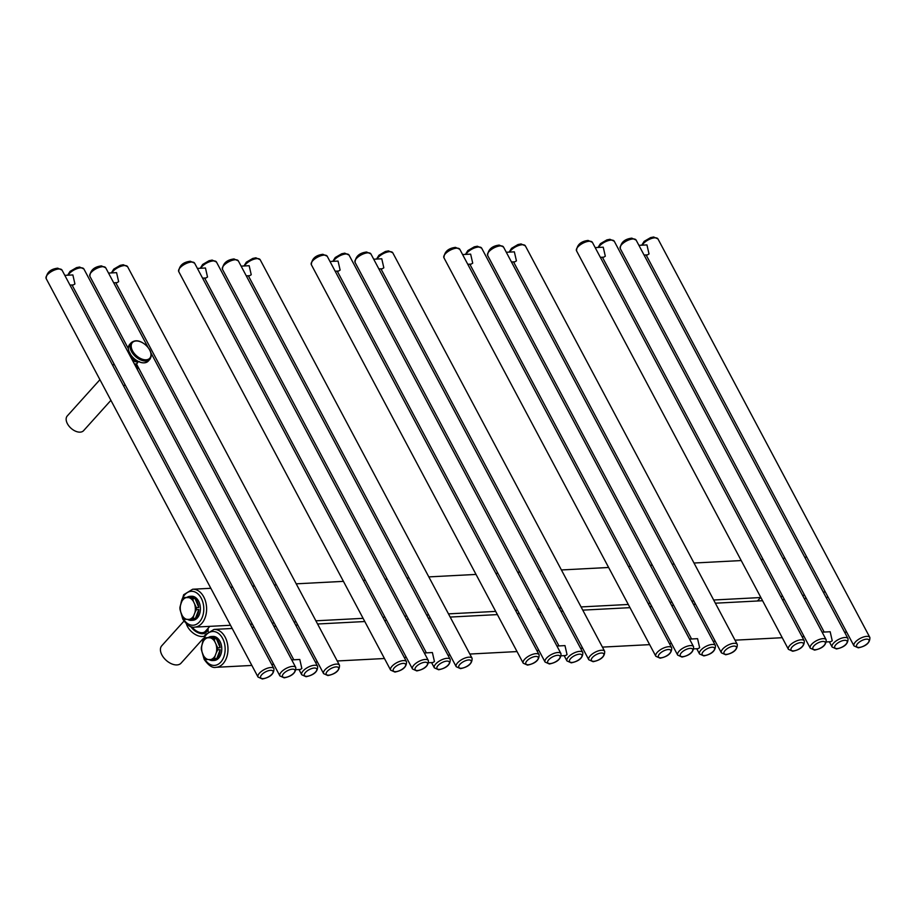 <?xml version="1.0" encoding="UTF-8"?>
<svg xmlns="http://www.w3.org/2000/svg" width="916" height="916" viewBox="0 0 916 916"><rect width="100%" height="100%" fill="white"/><g stroke="black" fill="none" stroke-linecap="round" stroke-linejoin="round"><path stroke-width="1.37" d="M192.005 626.933A9.732 5.874 42 0 0 205.276 631.399L209.833 626.349M202.986 638.795L181.036 663.173A12.984 7.832 -138 0 1 176.948 664.924A12.984 7.832 -138 0 1 163.758 657.757A12.984 7.832 -138 0 1 161.743 645.791L183.967 621.105M644.074 255.06L647.475 254.888L649.02 253.938L646.948 244.916L638.899 245.328M826.484 641.933L830.686 641.715L832.232 640.765L830.171 631.742L822.121 632.166M600.358 257.35L603.758 257.167L605.304 256.217L603.243 247.194L595.194 247.618M134.354 363.915A5.748 3.469 42 0 0 137.263 363.217A5.748 3.469 42 0 0 137.835 361.854M137.434 369.686A10.981 6.63 42 0 0 136.255 364.35M99.924 379.693L67.269 415.956A10.981 6.63 -138 0 0 67.418 423.73A10.981 6.63 42 0 0 75.581 431.207A10.981 6.63 42 0 0 83.596 430.657L110.905 400.338M511.483 261.999L514.884 261.816L516.429 260.865L514.357 251.843L506.308 252.266M693.881 648.872L698.095 648.654L699.641 647.692L697.568 638.67L689.519 639.093M467.767 264.289L471.168 264.106L472.713 263.155L470.641 254.133L462.591 254.556M378.88 268.938L382.281 268.754L383.827 267.804L381.766 258.781L373.717 259.205M561.29 655.799L565.504 655.581L567.05 654.631L564.977 645.608L556.928 646.032M335.176 271.216L338.577 271.044L340.122 270.094L338.05 261.071L330 261.484M246.29 275.865L249.69 275.693L251.236 274.743L249.163 265.72L241.114 266.132M428.699 662.737L432.902 662.52L434.447 661.57L432.386 652.547L424.337 652.971M202.573 278.155L205.974 277.972L207.52 277.021L205.459 267.999L197.409 268.422M113.698 282.804L117.099 282.62L118.645 281.67L116.572 272.647L108.523 273.071M296.097 669.676L300.311 669.459L301.856 668.497L299.784 659.474L291.735 659.898M69.982 285.094L73.383 284.91L74.929 283.96L72.856 274.937L64.807 275.361M205.825 637.708L207.726 637.776A11.038 7.534 -93 0 0 203.215 641.543L204.657 638.681A12.034 8.221 87 0 1 205.23 638.154A12.034 8.221 87 0 1 205.825 637.708L208.23 637.582A12.034 8.221 87 0 1 211.31 636.517L212.913 636.425A12.034 8.221 87 0 1 221.374 645.207A12.034 8.221 87 0 1 217.848 658.947A12.034 8.221 -93 0 1 214.172 660.459L212.569 660.55A12.034 8.221 87 0 1 208.94 659.543M211.31 636.517A12.034 8.221 87 0 1 215.249 637.719L212.844 637.845A12.034 8.221 87 0 1 214.046 638.876L216.451 638.75A12.034 8.221 87 0 1 220.115 647.704L217.722 647.83A12.034 8.221 87 0 1 217.756 649.822L220.161 649.696A12.034 8.221 87 0 1 216.806 658.501L214.413 658.627A12.034 8.221 87 0 1 213.84 659.154A12.034 8.221 87 0 1 213.245 659.6L210.611 659.577A11.038 7.534 -93 0 0 215.123 655.799L214.413 658.627M202.173 652.398L201.348 649.49A12.034 8.221 87 0 1 201.314 647.486L202.035 644.658A11.038 7.534 87 0 0 202.173 652.398L203.466 655.558A11.038 7.534 87 0 0 208.127 659.531L206.226 659.463A12.034 8.221 87 0 1 205.024 658.444L203.466 655.558M207.726 637.776L212.844 637.845M210.211 637.822A11.038 7.534 87 0 1 214.871 641.784L217.722 647.83M214.046 638.876L214.871 641.784M216.165 644.944A11.038 7.534 87 0 1 216.302 652.684L217.756 649.822M213.245 659.6L215.649 659.474A12.034 8.221 87 0 1 212.569 660.55M203.215 641.543L202.035 644.658M208.23 637.582L215.249 637.719M216.451 638.75L220.115 647.704M220.161 649.696L216.806 658.501M215.123 655.799L216.302 652.684M210.611 659.577L208.127 659.531M184.459 597.53L186.372 597.598A11.038 7.534 -93 0 0 181.849 601.377L183.303 598.503A12.034 8.221 87 0 1 183.864 597.988A12.034 8.221 87 0 1 184.459 597.53L186.864 597.404A12.034 8.221 87 0 1 189.944 596.339L191.547 596.247A12.034 8.221 87 0 1 200.009 605.029A12.034 8.221 87 0 1 196.482 618.769A12.034 8.221 -93 0 1 192.807 620.292L191.204 620.372A12.034 8.221 87 0 1 187.585 619.365M189.944 596.339A12.034 8.221 87 0 1 193.883 597.553L191.478 597.679A12.034 8.221 87 0 1 192.681 598.698L195.085 598.572A12.034 8.221 87 0 1 198.761 607.526L196.356 607.652A12.034 8.221 87 0 1 196.39 609.644L198.795 609.518A12.034 8.221 87 0 1 195.451 618.334L193.047 618.449A12.034 8.221 87 0 1 192.475 618.976A12.034 8.221 87 0 1 191.879 619.434L189.246 619.399A11.038 7.534 -93 0 0 193.768 615.621L193.047 618.449M180.818 612.22L179.994 609.312A12.034 8.221 87 0 1 179.948 607.319L180.67 604.48A11.038 7.534 87 0 0 180.818 612.22L182.112 615.392A11.038 7.534 87 0 0 186.772 619.353L184.86 619.285A12.034 8.221 87 0 1 183.658 618.266L182.112 615.392M186.372 597.598L191.478 597.679M188.845 597.644A11.038 7.534 87 0 1 193.505 601.617L196.356 607.652M192.681 598.698L193.505 601.617M194.799 604.778A11.038 7.534 87 0 1 194.948 612.518L196.39 609.644M191.879 619.434L194.284 619.308A12.034 8.221 87 0 1 191.204 620.372M181.849 601.377L180.67 604.48M186.864 597.404L193.883 597.553M195.085 598.572L198.761 607.526M198.795 609.518L195.451 618.334M193.768 615.621L194.948 612.518M189.246 619.399L186.772 619.353M130.599 355.362A7.191 4.34 42 0 0 136.209 360.961C133.015 360.526 131.148 358.66 130.599 355.362M190.814 626.601A10.981 6.63 42 0 0 202.745 633.723A10.981 6.63 42 0 0 207.337 629.12M824.961 591.301A18.973 12.961 87 0 1 823.518 592.549M230.5 625.273L194.627 627.139A18.973 12.961 -93 0 0 205.539 616.445A18.973 12.961 -93 0 0 203.764 596.946A18.973 12.961 -93 0 0 192.646 589.24L183.669 594.736L180.028 606.942M181.219 613.205A16.98 11.599 -93 0 0 183.12 618.334A16.98 11.599 -93 0 0 199.448 621.93A16.98 11.599 -93 0 0 201.245 598.205A16.98 11.599 -93 0 0 189.486 591.622A16.98 11.599 -93 0 0 180.818 604.113M186.417 623.945A12.984 7.832 42 0 0 202.528 636.517A12.984 7.832 42 0 0 204.199 636.242M846.315 631.479A18.973 12.961 87 0 1 844.884 632.727M251.866 665.44L215.993 667.317A18.973 12.961 -93 0 0 226.905 656.623A18.973 12.961 -93 0 0 225.13 637.124A18.973 12.961 -93 0 0 214.012 629.418L205.035 634.914L201.394 647.108M202.573 653.383A16.98 11.599 -93 0 0 204.474 658.512A16.98 11.599 -93 0 0 220.802 662.108A16.98 11.599 -93 0 0 222.599 638.383A16.98 11.599 -93 0 0 210.84 631.8A16.98 11.599 -93 0 0 202.173 644.28M869.868 637.467A8.988 3.698 152 0 0 866.731 636.357A8.988 3.698 152 0 0 857.49 640.124A8.988 3.698 152 0 0 853.998 645.906L858.303 647.83C866.25 646.169 870.108 642.711 869.868 637.467L657.963 238.927A8.988 3.698 -28 0 0 654.814 237.816A8.988 3.698 -28 0 0 642.288 245.156M859.048 647.44A6.996 2.885 152 0 0 867.887 643.032A6.996 2.885 152 0 0 866.513 639.15A6.996 2.885 152 0 0 857.685 643.559A6.996 2.885 152 0 0 859.048 647.44M837.201 648.585A6.996 2.885 152 0 0 846.029 644.166A6.996 2.885 152 0 0 844.655 640.295A6.996 2.885 152 0 0 835.827 644.704A6.996 2.885 152 0 0 837.201 648.585M815.343 649.719A6.996 2.885 152 0 0 824.171 645.311A6.996 2.885 152 0 0 822.808 641.44A6.996 2.885 152 0 0 813.969 645.849A6.996 2.885 152 0 0 815.343 649.719M793.485 650.864A6.996 2.885 152 0 0 802.313 646.456A6.996 2.885 152 0 0 800.95 642.574A6.996 2.885 152 0 0 792.111 646.994A6.996 2.885 152 0 0 793.485 650.864M632.967 238.962A8.988 3.698 -28 0 1 636.105 240.072L631.788 238.149C624.575 239.065 620.727 242.511 620.224 248.511A8.988 3.698 -28 0 1 623.727 242.729A8.988 3.698 -28 0 1 632.967 238.962M832.14 647.051L836.445 648.963C844.392 647.303 848.25 643.856 848.01 638.612A8.988 3.698 152 0 0 844.873 637.502A8.988 3.698 152 0 0 835.644 641.269A8.988 3.698 152 0 0 832.14 647.051L829.335 641.784M598.572 247.446A8.988 3.698 -28 0 1 611.109 240.106A8.988 3.698 -28 0 1 614.247 241.217L826.152 639.757A8.988 3.698 152 0 0 823.015 638.647A8.988 3.698 152 0 0 813.786 642.402A8.988 3.698 152 0 0 810.282 648.196L814.587 650.108C822.545 648.448 826.392 645.001 826.152 639.757M788.424 649.341L576.519 250.789A8.988 3.698 -28 0 1 580.023 245.007A8.988 3.698 -28 0 1 589.251 241.251A8.988 3.698 -28 0 1 592.389 242.351L804.294 640.891A8.988 3.698 152 0 0 801.157 639.792A8.988 3.698 152 0 0 791.928 643.547A8.988 3.698 152 0 0 788.424 649.341L792.729 651.253C800.687 649.593 804.534 646.135 804.294 640.891M737.277 644.406A8.988 3.698 152 0 0 734.128 643.295A8.988 3.698 152 0 0 724.899 647.051A8.988 3.698 152 0 0 721.396 652.845L725.712 654.757C733.659 653.097 737.517 649.65 737.277 644.406L525.36 245.866A8.988 3.698 -28 0 0 522.223 244.755A8.988 3.698 -28 0 0 509.685 252.095M726.457 654.368A6.996 2.885 152 0 0 735.285 649.959A6.996 2.885 152 0 0 733.922 646.089A6.996 2.885 152 0 0 725.094 650.497A6.996 2.885 152 0 0 726.457 654.368M704.599 655.513A6.996 2.885 152 0 0 713.438 651.104A6.996 2.885 152 0 0 712.064 647.223A6.996 2.885 152 0 0 703.236 651.642A6.996 2.885 152 0 0 704.599 655.513M682.741 656.658A6.996 2.885 152 0 0 691.58 652.249A6.996 2.885 152 0 0 690.206 648.368A6.996 2.885 152 0 0 681.378 652.776A6.996 2.885 152 0 0 682.741 656.658M660.894 657.803A6.996 2.885 152 0 0 669.722 653.394A6.996 2.885 152 0 0 668.348 649.513A6.996 2.885 152 0 0 659.52 653.921A6.996 2.885 152 0 0 660.894 657.803M500.365 245.9A8.988 3.698 -28 0 1 503.502 246.999L499.197 245.087C491.984 245.992 488.125 249.45 487.633 255.438A8.988 3.698 -28 0 1 491.136 249.656A8.988 3.698 -28 0 1 500.365 245.9M699.538 653.978L703.854 655.902C711.801 654.242 715.659 650.784 715.419 645.54A8.988 3.698 152 0 0 712.282 644.44A8.988 3.698 152 0 0 703.041 648.196A8.988 3.698 152 0 0 699.538 653.978L696.744 648.723M465.981 254.373A8.988 3.698 -28 0 1 478.507 247.034A8.988 3.698 -28 0 1 481.656 248.144L693.561 646.685A8.988 3.698 152 0 0 690.424 645.585A8.988 3.698 152 0 0 681.183 649.341A8.988 3.698 152 0 0 677.691 655.123L681.996 657.047C689.943 655.387 693.801 651.929 693.561 646.685M655.833 656.268L443.916 257.728A8.988 3.698 -28 0 1 447.42 251.946A8.988 3.698 -28 0 1 456.66 248.179A8.988 3.698 -28 0 1 459.798 249.289L671.703 647.83A8.988 3.698 152 0 0 668.565 646.719A8.988 3.698 152 0 0 659.337 650.486A8.988 3.698 152 0 0 655.833 656.268L660.138 658.192C668.085 656.532 671.943 653.074 671.703 647.83M604.675 651.333A8.988 3.698 152 0 0 601.537 650.234A8.988 3.698 152 0 0 592.308 653.99A8.988 3.698 152 0 0 588.805 659.772L593.11 661.696C601.068 660.035 604.915 656.577 604.675 651.333L392.769 252.793A8.988 3.698 -28 0 0 389.632 251.682A8.988 3.698 -28 0 0 377.094 259.022M593.866 661.306A6.996 2.885 152 0 0 602.694 656.898A6.996 2.885 152 0 0 601.331 653.016A6.996 2.885 152 0 0 592.492 657.425A6.996 2.885 152 0 0 593.866 661.306M572.008 662.451A6.996 2.885 152 0 0 580.836 658.043A6.996 2.885 152 0 0 579.473 654.161A6.996 2.885 152 0 0 570.634 658.57A6.996 2.885 152 0 0 572.008 662.451M550.15 663.596A6.996 2.885 152 0 0 558.978 659.188A6.996 2.885 152 0 0 557.615 655.306A6.996 2.885 152 0 0 548.787 659.715A6.996 2.885 152 0 0 550.15 663.596M528.292 664.741A6.996 2.885 152 0 0 537.131 660.322A6.996 2.885 152 0 0 535.757 656.451A6.996 2.885 152 0 0 526.929 660.86A6.996 2.885 152 0 0 528.292 664.741M367.774 252.827A8.988 3.698 -28 0 1 370.911 253.938L366.606 252.014C359.393 252.931 355.534 256.377 355.042 262.377A8.988 3.698 -28 0 1 358.545 256.594A8.988 3.698 -28 0 1 367.774 252.827M566.947 660.917L571.252 662.841C579.21 661.18 583.057 657.722 582.816 652.478A8.988 3.698 152 0 0 579.679 651.368A8.988 3.698 152 0 0 570.45 655.135A8.988 3.698 152 0 0 566.947 660.917L564.153 655.65M333.378 261.312A8.988 3.698 -28 0 1 345.916 253.972A8.988 3.698 -28 0 1 349.053 255.083L560.97 653.623A8.988 3.698 152 0 0 557.821 652.513A8.988 3.698 152 0 0 548.592 656.28A8.988 3.698 152 0 0 545.089 662.062L549.405 663.986C557.352 662.314 561.21 658.867 560.97 653.623M523.231 663.207L311.325 264.667A8.988 3.698 -28 0 1 314.829 258.885A8.988 3.698 -28 0 1 324.058 255.117A8.988 3.698 -28 0 1 327.195 256.228L539.112 654.768A8.988 3.698 152 0 0 535.975 653.658A8.988 3.698 152 0 0 526.734 657.425A8.988 3.698 152 0 0 523.231 663.207L527.547 665.119C535.494 663.459 539.352 660.012 539.112 654.768M472.084 658.272A8.988 3.698 152 0 0 468.946 657.161A8.988 3.698 152 0 0 459.706 660.928A8.988 3.698 152 0 0 456.214 666.711L460.519 668.634C468.465 666.962 472.324 663.516 472.084 658.272L260.178 259.732A8.988 3.698 -28 0 0 257.03 258.621A8.988 3.698 -28 0 0 244.503 265.961M461.263 668.245A6.996 2.885 152 0 0 470.103 663.825A6.996 2.885 152 0 0 468.729 659.955A6.996 2.885 152 0 0 459.901 664.363A6.996 2.885 152 0 0 461.263 668.245M439.417 669.39A6.996 2.885 152 0 0 448.245 664.97A6.996 2.885 152 0 0 446.871 661.1A6.996 2.885 152 0 0 438.043 665.508A6.996 2.885 152 0 0 439.417 669.39M417.559 670.523A6.996 2.885 152 0 0 426.387 666.115A6.996 2.885 152 0 0 425.024 662.245A6.996 2.885 152 0 0 416.185 666.653A6.996 2.885 152 0 0 417.559 670.523M395.701 671.668A6.996 2.885 152 0 0 404.529 667.26A6.996 2.885 152 0 0 403.166 663.379A6.996 2.885 152 0 0 394.327 667.798A6.996 2.885 152 0 0 395.701 671.668M235.183 259.766A8.988 3.698 -28 0 1 238.32 260.877L234.004 258.953C226.79 259.869 222.943 263.316 222.451 269.315A8.988 3.698 -28 0 1 225.943 263.533A8.988 3.698 -28 0 1 235.183 259.766M434.356 667.856L438.661 669.768C446.607 668.107 450.466 664.661 450.225 659.417A8.988 3.698 152 0 0 447.088 658.306A8.988 3.698 152 0 0 437.859 662.073A8.988 3.698 152 0 0 434.356 667.856L431.55 662.589M200.787 268.251A8.988 3.698 -28 0 1 213.325 260.911A8.988 3.698 -28 0 1 216.462 262.022L428.367 660.562A8.988 3.698 152 0 0 425.23 659.451A8.988 3.698 152 0 0 416.001 663.207A8.988 3.698 152 0 0 412.498 669.001L416.803 670.913C424.761 669.253 428.608 665.806 428.367 660.562M390.64 670.134L178.734 271.594A8.988 3.698 -28 0 1 182.238 265.812A8.988 3.698 -28 0 1 191.467 262.056A8.988 3.698 -28 0 1 194.604 263.155L406.509 661.696A8.988 3.698 152 0 0 403.372 660.596A8.988 3.698 152 0 0 394.143 664.352A8.988 3.698 152 0 0 390.64 670.134L394.945 672.058C402.903 670.398 406.75 666.94 406.509 661.696M339.493 665.211A8.988 3.698 152 0 0 336.344 664.1A8.988 3.698 152 0 0 327.115 667.856A8.988 3.698 152 0 0 323.611 673.649L327.928 675.561C335.874 673.901 339.733 670.455 339.493 665.211L127.576 266.659A8.988 3.698 -28 0 0 124.439 265.56A8.988 3.698 -28 0 0 111.901 272.899M328.672 675.172A6.996 2.885 152 0 0 337.5 670.764A6.996 2.885 152 0 0 336.138 666.894A6.996 2.885 152 0 0 327.31 671.302A6.996 2.885 152 0 0 328.672 675.172M306.814 676.317A6.996 2.885 152 0 0 315.654 671.909A6.996 2.885 152 0 0 314.28 668.027A6.996 2.885 152 0 0 305.452 672.447A6.996 2.885 152 0 0 306.814 676.317M284.956 677.462A6.996 2.885 152 0 0 293.796 673.054A6.996 2.885 152 0 0 292.422 669.172A6.996 2.885 152 0 0 283.594 673.581A6.996 2.885 152 0 0 284.956 677.462M263.11 678.607A6.996 2.885 152 0 0 271.938 674.199A6.996 2.885 152 0 0 270.564 670.317A6.996 2.885 152 0 0 261.736 674.726A6.996 2.885 152 0 0 263.11 678.607M102.581 266.705A8.988 3.698 -28 0 1 105.718 267.804L101.413 265.892C94.199 266.796 90.341 270.254 89.848 276.243A8.988 3.698 -28 0 1 93.352 270.46A8.988 3.698 -28 0 1 102.581 266.705M301.753 674.783L306.07 676.706C314.016 675.046 317.875 671.588 317.634 666.344A8.988 3.698 152 0 0 314.497 665.245A8.988 3.698 152 0 0 305.257 669.001A8.988 3.698 152 0 0 301.753 674.783L298.96 669.527M68.196 275.178A8.988 3.698 -28 0 1 80.722 267.838A8.988 3.698 -28 0 1 83.871 268.949L295.776 667.489A8.988 3.698 152 0 0 292.639 666.39A8.988 3.698 152 0 0 283.399 670.146A8.988 3.698 152 0 0 279.907 675.928L284.212 677.851C292.158 676.191 296.017 672.733 295.776 667.489M258.049 677.073L46.143 278.533A8.988 3.698 -28 0 1 49.636 272.75A8.988 3.698 -28 0 1 58.876 268.983A8.988 3.698 -28 0 1 62.013 270.094L273.918 668.634A8.988 3.698 152 0 0 270.781 667.524A8.988 3.698 152 0 0 261.552 671.291A8.988 3.698 152 0 0 258.049 677.073L262.354 678.996C270.3 677.336 274.159 673.878 273.918 668.634M132.11 359.679L137.858 361.843A5.622 3.389 -138 0 1 132.007 359.496M130.026 355.751A5.622 3.389 -138 0 1 130.038 354.801L130.015 355.729M128.4 347.622A12.366 7.465 42 0 0 133.06 357.721A12.366 7.465 42 0 0 145.163 362.725M133.118 357.641A12.481 7.534 42 0 0 148.209 361.144L149.846 359.324A12.481 7.534 -138 0 1 134.755 355.82A12.481 7.534 -138 0 1 131.297 342.618L129.66 344.427A12.481 7.534 42 0 0 133.118 357.641M135.637 354.95A11.702 7.065 -138 0 1 132.831 342.137A11.702 7.065 -138 0 1 146.549 345.836A11.702 7.065 -138 0 1 149.354 358.648A11.702 7.065 -138 0 1 135.637 354.95M804.592 595.24L802.542 595.354M782.733 596.385L780.684 596.488M760.875 597.53L713.667 600.003M693.847 601.033L691.809 601.136M672 602.178L669.951 602.281M650.142 603.323L648.093 603.426M628.284 604.468L581.065 606.93M561.256 607.972L559.207 608.075M539.398 609.117L537.36 609.22M517.54 610.251L515.502 610.365M495.693 611.396L448.474 613.869M428.665 614.899L426.616 615.014M406.807 616.044L404.757 616.159M384.949 617.189L382.899 617.292M363.091 618.334L315.883 620.808M296.074 621.838L294.025 621.941M274.216 622.983L272.166 623.086M252.358 624.128L250.308 624.231M806.79 557.123L804.74 557.237M784.932 558.268L782.882 558.371M763.074 559.413L761.024 559.516M741.216 560.558L694.007 563.019M674.187 564.061L672.149 564.164M652.341 565.206L650.291 565.309M630.483 566.34L628.433 566.454M608.625 567.485L561.405 569.958M541.596 570.989L539.547 571.103M519.738 572.134L517.7 572.248M497.88 573.279L495.842 573.382M476.034 574.424L428.814 576.897M409.005 577.927L406.956 578.03M387.147 579.072L385.098 579.175M365.289 580.217L363.24 580.32M343.431 581.362L296.223 583.824M276.403 584.866L274.365 584.969M254.556 586.011L252.507 586.114M232.698 587.145L230.649 587.259M210.84 588.29L192.646 589.24M825.076 591.518L823.598 592.698M180.131 609.907L182.811 619.193C187.162 625.376 191.101 628.021 194.627 627.139M760.578 597.541L757.463 600.999M208.138 631.639L208.069 628.296M846.441 631.697L844.953 632.864M804.099 636.563L802.05 636.666M782.241 637.708L735.021 640.17M715.213 641.211L713.163 641.315M671.497 643.501L669.459 643.605M649.65 644.635L602.43 647.108M582.622 648.15L580.572 648.253M538.906 650.429L536.856 650.543M517.048 651.574L469.839 654.047M450.019 655.077L447.981 655.192M406.315 657.367L404.265 657.47M384.457 658.512L337.237 660.974M317.428 662.016L315.379 662.119M273.712 664.306L271.674 664.409M201.497 650.085L204.176 659.371C208.527 665.554 212.466 668.199 215.993 667.317M828.144 597.301L826.106 597.404M806.298 598.446L804.248 598.549M784.44 599.591L782.39 599.694M762.581 600.724L715.362 603.197M695.553 604.239L693.504 604.342M673.695 605.373L671.646 605.487M651.837 606.518L649.799 606.632M629.99 607.663L582.771 610.136M562.962 611.167L560.913 611.281M541.104 612.312L539.055 612.415M519.246 613.457L517.197 613.56M497.388 614.602L450.18 617.063M430.36 618.105L428.322 618.208M408.513 619.25L406.464 619.353M386.655 620.395L384.606 620.498M364.797 621.529L317.577 624.002M297.769 625.044L295.719 625.147M275.911 626.178L273.873 626.292M254.053 627.323L252.014 627.437M232.206 628.468L214.012 629.418M853.998 645.906L646.123 254.957M641.761 245.179L644.131 241.366L650.578 237.622L653.646 237.004L657.963 238.927M824.16 632.051L620.224 248.511M848.01 638.612L636.105 240.072M810.282 648.196L602.407 257.247M598.045 247.469L600.427 243.656L606.873 239.9L609.942 239.294L614.247 241.217M576.519 250.789C577.011 244.801 580.87 241.343 588.083 240.439L592.389 242.351M135.213 365.507L137.263 363.217M123.706 386.117L125.023 384.651M112.725 365.473L114.053 364.007M721.396 652.845L513.533 261.896M509.159 252.118L511.54 248.305L517.987 244.549L521.055 243.942L525.36 245.866M691.569 638.99L487.633 255.438M715.419 645.54L503.502 246.999M677.691 655.123L469.816 264.174M465.454 254.408L467.824 250.583L474.27 246.839L477.339 246.232L481.656 248.144M443.916 257.728C444.42 251.728 448.267 248.282 455.481 247.366L459.798 249.289M588.805 659.772L380.93 268.823M376.568 259.056L378.949 255.232L385.396 251.488L388.464 250.881L392.769 252.793M558.978 645.929L355.042 262.377M582.816 652.478L370.911 253.938M545.089 662.062L337.225 271.113M332.851 261.335L335.233 257.522L341.679 253.778L344.748 253.16L349.053 255.083M311.325 264.667C311.818 258.667 315.676 255.221 322.89 254.304L327.195 256.228M456.214 666.711L248.339 275.762M243.977 265.983L246.347 262.171L252.793 258.426L255.862 257.808L260.178 259.732M426.375 652.856L222.451 269.315M450.225 659.417L238.32 260.877M412.498 669.001L204.623 278.052M200.261 268.274L202.642 264.461L209.088 260.705L212.157 260.098L216.462 262.022M178.734 271.594C179.227 265.606 183.085 262.148 190.299 261.243L194.604 263.155M323.611 673.649L115.748 282.701M111.374 272.922L113.756 269.109L120.202 265.354L123.271 264.747L127.576 266.659M293.784 659.795L136.53 364.041M128.355 348.664L89.848 276.243M317.634 666.344L150.957 352.889M147.991 347.29L105.718 267.804M279.907 675.928L72.032 284.979M67.669 275.212L70.04 271.388L76.486 267.644L79.555 267.037L83.871 268.949M46.143 278.533C46.636 272.533 50.483 269.086 57.697 268.17L62.013 270.094M129.66 344.427C127.198 348.091 128.332 352.523 133.06 357.721C139.152 363.068 144.201 364.213 148.209 361.144M149.846 359.324C152.422 355.397 151.346 350.885 146.629 345.79C140.686 340.466 135.579 339.401 131.297 342.618M137.858 361.843L139.45 361.614M130.095 353.198L130.038 354.801"/></g></svg>
